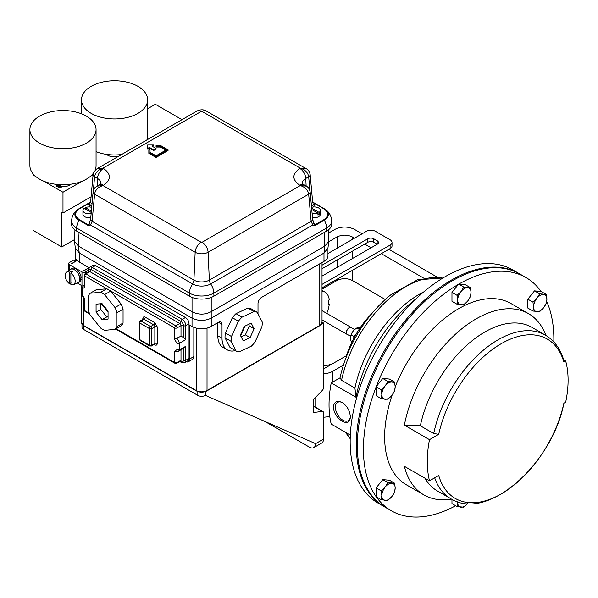 <?xml version="1.0" encoding="UTF-8"?>
<svg xmlns="http://www.w3.org/2000/svg" width="598" height="598" viewBox="0 0 598 598"><rect width="100%" height="100%" fill="white"/><g stroke="black" fill="none" stroke-linecap="round" stroke-linejoin="round"><path stroke-width="0.9" d="M350.368 417.075C349.912 410.856 347.214 406.02 342.28 402.551C337.055 400.152 334.065 401.707 333.303 407.223C334.065 413.27 337.063 417.942 342.28 421.231C347.214 423.803 349.912 422.42 350.368 417.075M342.579 402.738A10.592 6.115 -120 0 0 335.388 407.395A10.592 6.115 -120 0 0 342.878 420.2A10.592 6.115 -120 0 0 350.346 416.447M563.66 359.854L565.678 361.02L563.869 362.067A92.01 53.125 120 0 0 501.296 343.648A92.01 53.125 120 0 0 438.723 434.32L429.484 439.657L404.375 425.156A104.643 60.42 -60 0 1 456.379 333.392A104.643 60.42 -60 0 1 528.512 313.651A104.643 60.42 -60 0 1 545.929 335.463M451.46 499.083A104.643 60.42 -60 0 1 423.87 494.905L406.319 484.769A104.643 60.42 -60 0 1 384.641 436.869A104.643 60.42 -60 0 1 392.153 395.016M395.173 386.824L394.583 382.032L387.908 381.434L385.164 385.927L381.232 389.739L381.83 394.531L381.232 398.634L387.908 399.232L391.84 395.42A9.433 5.449 -60 0 1 385.164 399.277A9.433 5.449 -60 0 1 381.83 394.531A9.433 5.449 -60 0 1 385.164 385.927A9.433 5.449 -60 0 1 391.84 382.077A9.433 5.449 120 0 1 395.173 386.824A9.433 5.449 -60 0 1 391.84 395.42L394.583 390.928L395.173 386.824A104.643 60.42 -60 0 1 510.961 303.522L528.512 313.651M429.484 439.657A104.643 60.42 120 0 0 427.301 461.492A104.643 60.42 120 0 0 429.484 480.814L438.723 475.485A92.01 53.125 120 0 0 501.296 493.903A92.01 53.125 120 0 0 563.869 403.231L565.678 402.185A94.477 54.545 120 0 0 565.678 361.02M546.721 301.527A134.655 77.747 -60 0 1 553.853 339.171A134.655 77.747 -60 0 1 553.823 341.936M455.683 505.744A134.655 77.747 -60 0 1 391.309 510.759L385.217 507.246A134.655 77.747 -60 0 1 357.327 445.6A134.655 77.747 -60 0 1 416.103 310.085A134.655 77.747 -60 0 1 519.871 274.011L525.963 277.532A134.655 77.747 -60 0 1 541.026 291.458L546.31 294.433L539.635 293.835L536.892 298.335A9.433 5.449 -60 0 1 543.567 294.478A9.433 5.449 120 0 1 546.901 299.224A9.433 5.449 -60 0 1 543.567 307.821A9.433 5.449 -60 0 1 536.892 311.678A9.433 5.449 -60 0 1 533.558 306.931A9.433 5.449 -60 0 1 536.892 298.335L532.96 302.139L533.558 306.931L532.96 311.035L539.635 311.633L543.567 307.821L546.31 303.328L546.901 299.224L546.31 294.433M381.232 499.786L387.908 500.384L391.84 496.572L394.583 492.079L395.173 487.975A9.433 5.449 -60 0 1 391.84 496.572A9.433 5.449 -60 0 1 385.164 500.429A9.433 5.449 -60 0 1 381.83 495.682L381.232 499.786L376.105 496.617A134.655 77.747 -60 0 1 363.42 449.12A134.655 77.747 -60 0 1 376.105 386.973L376.254 386.585A134.655 77.747 -60 0 1 458.487 284.289L458.793 284.11A134.655 77.747 -60 0 1 525.963 277.532M359.226 329.192L358.957 329.595M322.023 321.216A21.543 12.438 120 0 0 322.718 320.304M326.725 313.359A21.543 12.438 120 0 0 329.251 304.188L328.309 303.642M350.637 336.323L347.274 334.379A3.924 2.265 -60 0 1 346.601 333.505A3.924 2.265 -60 0 1 347.782 329.094A3.924 2.265 -60 0 1 351.198 327.584L354.562 329.528M347.632 334.581A4.007 2.317 -60 0 1 347.169 334.417A4.007 2.317 -60 0 1 346.481 333.527A4.007 2.317 -60 0 1 347.692 329.02A4.007 2.317 -60 0 1 351.183 327.48A4.007 2.317 -60 0 1 351.549 327.794M90.791 217.5A5.935 3.431 180 0 1 84.669 216.678A5.935 3.431 180 0 1 82.935 214.256L82.935 210.376A5.935 3.431 180 0 1 84.116 208.321L91.247 212.44M91.15 213.538A5.935 3.431 180 0 1 84.669 212.798A5.935 3.431 180 0 1 82.935 210.376M311.551 207.364A5.935 3.431 180 0 1 318.592 207.947A5.935 3.431 180 0 1 320.326 210.376L320.326 214.256A5.935 3.431 180 0 1 312.47 217.5M320.326 210.376A5.935 3.431 180 0 1 319.145 212.425L319.145 214.368A5.935 3.431 180 0 1 317.949 215.056L317.949 213.12A5.935 3.431 180 0 1 312.111 213.538M93.864 171.955L97.04 168.711L196.906 111.056A8.484 4.896 -120 0 1 201.152 111.475A0.68 0.396 180 0 1 202.109 111.475L300.286 168.15L306.258 168.733C308.202 169.63 309.502 171.544 310.145 174.474L310.145 174.474A5.09 2.93 -5.2 0 1 308.673 176.791L309.936 190.717M96.061 151.698A33.084 19.099 0 0 0 121.611 154.523M137.959 113.358A33.084 19.099 180 0 1 101.907 117.5A33.084 19.099 180 0 1 81.485 99.851A33.084 19.099 180 0 1 91.173 86.344A33.084 19.099 180 0 1 127.225 82.203A33.084 19.099 180 0 1 147.646 99.851A33.084 19.099 180 0 1 137.959 113.358M106.564 154.396A9.553 5.517 0 0 0 110.907 156.474A9.553 5.517 0 0 0 118.24 156.474M29.9 129.631A33.084 19.099 180 0 1 39.588 116.124A33.084 19.099 180 0 1 75.64 111.983A33.084 19.099 180 0 1 96.061 129.631A33.084 19.099 180 0 1 86.374 143.139A33.084 19.099 180 0 1 50.322 147.28A33.084 19.099 180 0 1 29.9 129.631L29.9 165.646A33.084 19.099 0 0 0 50.322 183.294A33.084 19.099 0 0 0 86.374 179.153A33.084 19.099 0 0 0 93.43 173.106L94.439 171.559M57.146 185.066A9.688 5.591 180 0 1 56.152 184.565L56.152 185.014A3.812 2.205 0 0 0 56.152 185.051A3.812 2.205 0 0 0 57.789 186.86A3.812 2.205 0 0 0 62.536 186.673A9.553 5.517 0 0 0 70.983 184.177M62.536 186.673L62.394 186.18A9.688 5.591 180 0 1 60.63 186.023L60.032 184.371M54.979 184.177A9.553 5.517 0 0 0 56.152 185.014L56.152 184.565A3.812 2.205 0 0 0 57.789 186.292A3.812 2.205 0 0 0 62.394 186.18M100.599 292.302L90.216 293.229L96.271 289.731L106.661 288.804L100.599 292.302A22.051 12.73 60 0 1 102.602 293.312A22.051 12.73 60 0 1 104.605 294.612L110.667 291.121L121.058 304.038L114.995 307.536A22.051 12.73 60 0 1 116.999 312.702L123.061 309.203L123.061 323.055L116.999 326.553A22.051 12.73 60 0 1 114.995 329.401L121.058 325.903A22.051 12.73 60 0 0 123.061 323.055M106.661 288.804A22.051 12.73 60 0 1 108.664 289.813A22.051 12.73 60 0 1 110.667 291.121M102.064 319.624L96.069 312.163L96.069 304.165L102.064 303.635L108.059 311.095L108.059 319.093L102.064 319.624L106.803 316.888L100.808 309.428L100.808 303.762M116.999 326.553L116.999 312.702M114.995 307.536L104.605 294.612M114.995 329.401L104.605 330.328A22.051 12.73 60 0 1 100.599 328.018L90.216 315.094A22.051 12.73 60 0 1 88.212 309.928L88.212 296.077A22.051 12.73 60 0 1 90.216 293.229M244.328 326.396L251.22 323.152L254.113 328.751L250.106 337.586L243.214 340.83L240.321 335.231L244.328 326.396M248.08 314.399L242.033 317.164L235.978 313.666L247.923 308.052A22.051 12.73 -60 0 1 251.19 308.845L257.252 312.343A22.051 12.73 -60 0 0 253.978 311.551L248.08 314.399M225.035 337.825L231.09 341.323L236.098 351.019L230.043 347.52L225.035 337.825A22.051 12.73 -60 0 1 225.087 335.478A22.051 12.73 -60 0 1 225.401 333.004L232.338 317.702L238.393 321.201A22.051 12.73 -60 0 1 242.033 317.164M238.393 321.201L231.463 336.502L225.401 333.004M231.09 341.323A22.051 12.73 -60 0 1 231.149 338.976A22.051 12.73 -60 0 1 231.463 336.502M257.252 312.343L262.26 322.03A22.051 12.73 -60 0 1 261.887 326.852L254.95 342.161A22.051 12.73 -60 0 1 251.31 346.19L239.372 351.803A22.051 12.73 -60 0 1 236.098 351.019M71.117 282.921L69.435 283.721A7.116 4.111 60 0 1 65.122 275.484A7.116 4.111 60 0 1 66.385 272.359A7.116 4.111 60 0 1 69.435 272.217L71.117 271.081A7.326 4.231 60 0 1 72.552 271.911L70.878 273.054A7.116 4.111 60 0 1 75.184 281.292A7.116 4.111 60 0 1 73.487 284.663A7.116 4.111 60 0 1 70.878 284.551L70.878 273.054M66.385 272.359L70.31 269.496A7.632 4.41 60 0 1 75.983 270.954A7.632 4.41 60 0 1 79.721 278.369A7.632 4.41 60 0 1 79.751 279.079A7.632 4.41 60 0 1 79.721 279.752A7.632 4.41 60 0 1 77.927 282.697L73.487 284.663M323.511 366.111L331.584 364.294L346.466 355.698A64.636 37.315 -60 0 1 372.337 312.993M384.686 506.932A134.655 77.747 -60 0 1 384.148 506.626A134.655 77.747 -60 0 1 356.259 444.987A134.655 77.747 -60 0 1 415.042 309.472A134.655 77.747 -60 0 1 518.81 273.398A134.655 77.747 -60 0 1 519.341 273.705M518.81 273.398L512.71 269.877A134.655 77.747 120 0 0 408.95 305.952A134.655 77.747 120 0 0 350.166 441.466A134.655 77.747 120 0 0 378.056 503.112L384.148 506.626M350.323 435.12L331.217 424.087A104.643 60.42 -60 0 1 329.035 404.764A104.643 60.42 -60 0 1 331.217 382.922L340.038 377.831A92.593 53.454 -60 0 1 390.786 294.844L417.456 279.842L442.998 277.958M77.067 283.078A7.804 4.507 -120 0 0 78.256 282.719A7.804 4.507 -120 0 0 79.84 279.819L81.156 279.057L79.96 278.369M78.256 282.719L79.579 281.957A7.804 4.507 -120 0 0 81.156 279.057M79.721 278.369L79.84 278.436A7.804 4.507 -120 0 0 74.354 269.586A7.804 4.507 -120 0 0 70.452 269.205A7.804 4.507 -120 0 0 69.555 270.049M79.84 278.436L81.156 277.674A7.804 4.507 -120 0 0 75.677 268.831A7.804 4.507 -120 0 0 71.775 268.442L70.452 269.205M322.023 284.379L390.12 245.06A6.466 3.73 0 0 0 392.019 242.422A6.466 3.73 0 0 0 390.12 239.783L375.499 231.336A6.466 3.73 0 0 0 366.357 231.336L327.966 253.507M322.023 276.104L377.174 244.268A4.306 2.489 0 0 0 378.437 242.511A4.306 2.489 0 0 0 377.174 240.747L373.825 238.811A4.306 2.489 0 0 0 367.725 238.811L322.023 265.198M322.023 287.892L390.12 248.581A6.466 3.73 0 0 0 392.019 245.942L392.019 242.422M377.174 240.747L377.174 244.268L373.825 242.332A4.306 2.489 0 0 0 367.725 242.332L322.023 268.719M442.774 278.092A94.477 54.545 120 0 0 341.548 380.298L354.92 388.027L356.019 397.244L331.217 382.922M341.548 380.298L340.038 377.831M416.141 298.738A104.643 60.42 120 0 0 356.019 397.244M423.788 291.884A94.477 54.545 120 0 0 354.92 388.027M328.466 233.1L335.089 229.281C341.488 226.291 347.887 226.291 354.285 229.281L362.104 233.796M322.023 289.14L337.063 280.455L337.063 279.206M328.713 241.756L337.063 236.935C342.146 234.558 347.221 234.558 352.304 236.935L354.487 238.191M315.019 397.924L315.019 406.954M364.69 244.089L371.089 247.781M381.3 253.672L423.69 278.145M388.917 249.276L437.116 277.106M352.304 270.416L352.304 280.455L385.299 299.508M352.304 280.455C347.221 278.077 342.146 278.077 337.063 280.455M329.745 416.156A13.575 7.834 180 0 1 323.511 417.195M343.446 365.109L332.585 371.38L332.585 382.129M323.511 373.668A13.575 7.834 0 0 0 332.585 371.38M264.936 421.463L309.495 447.184A8.619 4.978 -120 0 0 313.801 447.61A8.619 4.978 -120 0 0 315.587 443.664L323.511 439.089L323.511 412.732A2.586 1.495 120 0 0 322.972 411.544A2.586 1.495 120 0 0 322.352 411.431L314.301 412.388A2.586 1.495 -60 0 1 313.681 412.276A2.586 1.495 -60 0 1 313.15 411.095L313.15 401.295A2.586 1.495 -60 0 1 314.301 398.664L322.352 390.33A2.586 1.495 120 0 0 323.511 387.698L323.511 322.987L322.023 322.135M81.986 324.385L81.986 327.211A5.389 3.11 0 0 0 83.563 329.408L197.818 395.375A5.389 3.11 0 0 0 205.435 395.375L315.587 443.664M321.41 324.198L323.511 322.987M323.511 439.089A8.619 4.978 60 0 1 321.724 443.036L313.801 447.61M77.284 283.056L81.971 285.762A2.542 1.473 0 0 0 82.95 286.113M85.574 273.48L85.574 271.911A2.542 1.473 180 0 1 81.971 271.911L69.375 264.637A2.542 1.473 180 0 1 68.628 263.598A2.542 1.473 180 0 1 69.375 262.559L73.576 260.137L75.378 261.176L71.775 263.598M88.407 268.696L87.973 268.45L84.37 270.528A0.845 0.493 180 0 1 83.556 270.647L88.87 267.897M77.179 260.481L71.558 263.725A0.845 0.493 180 0 1 71.775 263.255M85.574 271.911L88.13 270.431M69.435 283.721L69.435 272.217M71.117 271.081L71.117 272.89M232.338 317.702A22.051 12.73 -60 0 1 235.978 313.666M247.923 308.052L253.978 311.551M250.106 337.586L245.367 334.85L241.173 336.824M254.113 328.751L249.373 326.015L245.367 334.85M248.566 324.46L249.373 326.015M240.613 335.77L244.993 326.104M101.346 303.709L108.036 312.029M108.014 316.783L106.803 316.888M96.069 312.163L100.808 309.428M121.058 304.038A22.051 12.73 60 0 1 123.061 309.203M84.176 285.306A10.181 5.875 -120 0 0 83.78 285.5L81.777 287.959L82.27 288.871L82.27 294.911L81.777 294.433L81.777 287.959M84.669 287.279L84.176 286.046L84.176 275.267A1.697 0.979 180 0 0 84.669 275.962L84.669 287.279L82.27 288.871M116.124 328.751L174.638 362.53L174.638 351.213L177.038 349.621L177.038 343.588L174.638 339.223L181 336.181L181 325.618L177.038 327.906A1.697 0.979 180 0 1 174.638 327.906L108.679 289.821M177.038 343.588L179.437 343.282L185.799 339.612L183.399 337.436L181 336.181M177.038 349.621L179.437 349.927L185.799 346.257L185.799 360.25L189.035 358.381L189.035 323.75A5.09 2.938 -120 0 0 185.432 317.516L182.196 319.384A5.09 2.938 60 0 1 185.799 325.618L185.799 339.612M174.638 351.213L177.038 351.968A10.181 5.875 -120 0 0 177.927 351.609A10.181 5.875 -120 0 0 179.437 349.927L179.437 343.282A10.181 5.875 -120 0 0 177.038 338.468L177.038 327.906A1.697 0.979 -120 0 0 175.842 325.828L85.873 273.884A1.697 0.979 120 0 0 84.669 275.962L108.649 289.806M185.799 346.257L183.399 348.432L177.038 351.968M82.27 294.911L84.669 298.641L84.669 310.586L89.423 313.337M189.035 358.381A5.09 2.938 60 0 1 187.981 360.706L184.745 362.575A5.09 2.938 60 0 0 185.799 360.25A1.697 0.979 0 0 1 183.399 360.25A3.394 1.958 60 0 1 181 361.633A1.697 0.979 120 0 0 180.76 360.938M88.13 272L88.13 270.214L89.685 267.194L92.922 265.318A5.09 2.938 60 0 1 95.471 265.572L185.432 317.516M57.146 184.446L57.146 185.253L59.703 186.277L60.63 186.023M59.703 186.277L59.703 184.655M95.097 170.221A33.084 19.099 0 0 0 96.061 165.646L96.061 129.631M146.884 139.932A33.084 19.099 0 0 0 147.646 135.866L147.646 99.851M74.496 239.611L61.781 246.952L32.995 230.335L32.995 174.93L33.69 174.526M147.646 108.731L155.345 104.284L181.994 119.667M44.035 181.306L62.984 192.242L81.926 181.306M90.096 176.582L93.079 174.863M32.995 174.93L35.865 176.582M62.984 192.242L62.984 213.015L61.781 212.327L61.781 246.952M62.984 213.015L91.09 196.787M328.324 229.953L328.773 241.211L324.849 246.099L211.206 311.708C204.822 314.899 198.439 314.899 192.055 311.708L78.413 246.099L74.488 241.211L74.937 229.953M328.773 241.211L327.951 248.043L323.989 253.036L211.206 318.151C204.822 321.141 198.439 321.141 192.055 318.151L79.272 253.036L75.311 248.043L74.488 241.211M317.949 213.12L311.752 209.539M319.145 214.368L317.949 213.673M311.618 208.082L319.145 212.425M85.312 209.016L85.312 207.626A5.935 3.431 180 0 1 91.711 207.364M85.312 207.626L91.367 211.124M152.445 146.383L153.649 145.688L153.649 144.993L147.646 144.993L147.646 148.461L149.448 147.422L153.649 149.844L156.048 148.461L156.048 149.149L153.649 150.532L149.448 148.11L147.646 149.149L147.646 145.688M148.85 153.305L148.85 152.61L156.048 156.766L168.045 149.844L168.045 150.532L156.048 157.461L148.85 153.305L148.85 150.532M165.766 150.188L160.354 147.063L156.048 147.063L156.048 146.383M147.646 148.461L147.646 149.149M149.448 147.422L149.448 148.11M153.649 149.844L153.649 150.532M156.048 148.461L151.847 146.032L153.649 144.993M97.04 168.711L103.454 168.434C111.333 174.048 111.333 179.662 103.454 185.275L102.976 185.552C98.02 187.196 95.224 190.074 94.589 194.193L195.157 252.251A8.484 4.896 -60 0 1 201.152 242.235L102.976 185.552L97.003 186.135C94.746 188.101 94.678 186.77 93.116 191.876L93.116 191.876A5.09 2.93 5.2 0 0 94.589 194.193L92.129 221.327L193.924 280.103L195.157 252.251A9.149 5.285 0 0 0 208.104 252.251L308.673 194.193C308.037 190.074 305.242 187.196 300.286 185.552L306.258 186.135C308.202 187.032 309.502 188.946 310.145 191.876L312.612 219.01L314.294 225.237L314.854 224.908L313.195 221.275M156.048 156.766L156.048 157.461M168.045 149.844L160.847 145.688L156.048 145.688L156.048 147.063M156.048 146.375L160.354 146.375L160.354 147.063M160.354 146.375L166.364 149.844L156.048 155.801L150.038 152.326L150.038 149.844L148.85 149.844L148.85 152.61M201.152 111.475L102.976 168.15C98.02 169.795 95.224 172.673 94.589 176.791L97.467 178.451A12.154 7.019 180 0 1 101.025 183.407M93.542 172.665L93.116 174.474A5.09 2.93 5.2 0 0 94.589 176.791L93.325 190.717M299.807 168.434L300.286 168.15C305.182 169.727 307.977 172.605 308.673 176.791L305.795 178.451A8.484 4.896 -120 0 0 299.807 168.434C291.929 174.048 291.929 179.662 299.807 185.275L300.286 185.552L202.109 242.235A0.68 0.396 180 0 1 201.152 242.235M202.109 242.235A8.484 4.896 60 0 1 208.104 252.251L209.33 280.103L311.132 221.327L308.673 194.193A5.09 2.93 -5.2 0 0 310.145 191.876M90.649 219.01L88.967 225.237L90.492 224.983L92.129 221.327A5.09 2.93 5.2 0 1 90.649 219.01L93.116 191.876M78.996 208.747L87.973 203.559A0.845 0.493 -120 0 0 87.973 203.559L88.982 202.976L88.407 203.597A0.845 0.493 -120 0 0 87.988 203.552L90.552 202.161L88.967 203.066L91.748 206.915M93.116 174.474L90.649 201.608A5.09 2.93 5.2 0 0 92.025 203.866M311.513 206.915L314.294 203.066L312.709 202.169M311.237 203.866A5.09 2.93 -5.2 0 0 312.612 201.608L310.145 174.474M313.494 206.983L314.854 203.597L323.847 208.792C328.952 212.432 328.952 216.072 323.847 219.713L314.854 224.908A0.845 0.493 60 0 1 315.288 225.371L312.769 224.983L311.132 221.327A5.09 2.93 -5.2 0 0 312.612 219.01M314.279 225.521L312.769 224.983L210.69 283.923A5.09 2.938 60 0 1 209.33 280.103A10.891 6.286 0 0 1 193.924 280.103A5.09 2.938 -60 0 1 192.571 283.923L90.492 224.983L87.973 225.371A0.845 0.493 -60 0 1 88.407 224.908L88.982 225.521M91.173 207.214A0.845 0.493 120 0 0 91.337 206.676L91.898 205.241M90.066 221.275L88.407 224.908L79.414 219.713C74.309 216.072 74.309 212.432 79.414 208.792L88.407 203.597L89.76 206.983M312.769 202.191L315.273 203.552A0.845 0.493 120 0 0 314.854 203.597L314.279 202.976L315.288 203.559A0.845 0.493 120 0 0 315.273 203.552L324.273 208.747A13.986 8.073 180 0 1 324.662 208.986A13.986 8.073 180 0 1 324.28 220.176L315.288 225.371M311.364 205.249L311.924 206.676A0.845 0.493 -120 0 0 312.089 207.214M87.973 225.371L78.981 220.176A11.878 6.855 120 0 0 76.641 227.988L76.574 231.045L189.334 296.152A17.387 10.039 0 0 0 213.927 296.152L326.687 231.045L326.62 227.988A11.878 6.855 -120 0 0 324.28 220.176A0.845 0.493 60 0 0 323.847 219.713M76.574 231.045A17.387 10.039 180 0 1 71.483 223.764L71.581 220.737A17.29 9.987 0 0 0 76.641 227.988L189.402 293.087A11.878 6.855 -60 0 1 192.571 283.923A12.812 7.393 180 0 0 210.69 283.923A11.878 6.855 60 0 1 213.86 293.087L326.62 227.988A17.29 9.987 0 0 0 331.681 220.744C331.307 215.639 328.967 211.722 324.662 208.986L324.273 208.747A0.845 0.493 -60 0 1 324.28 208.754L315.288 203.559M331.681 220.744L331.778 223.764A17.387 10.039 180 0 1 326.687 231.045M193.834 327.323L193.834 356.58L189.633 359.002A5.935 3.431 60 0 1 188.407 361.723A5.935 3.431 60 0 1 186.15 361.768M188.407 361.723L192.601 359.293A5.935 3.431 -120 0 0 193.834 356.58M235.365 350.592A25.445 14.688 -60 0 1 227.292 349.875L223.091 347.445A25.445 14.688 -60 0 1 217.821 335.799L217.821 322.643M227.292 349.875A25.445 14.688 -60 0 1 222.022 338.221L222.022 324.37L218.427 322.292A5.09 2.938 -60 0 1 220.968 322.045A5.09 2.938 -60 0 1 222.022 324.37M327.966 247.931L327.966 255.809A13.575 7.834 0 0 1 323.989 261.348L261.61 297.363A5.09 2.938 -60 0 0 258.007 303.597L258.007 313.763M75.826 261.259L75.826 258.665A13.575 7.834 0 0 0 79.272 262.044L88.87 267.583M190.231 325.409L189.633 325.761A0.845 0.493 60 0 1 190.231 325.409L192.033 326.448A13.575 7.834 0 0 0 211.229 326.448L218.427 322.292M189.633 325.761L189.633 359.002M322.023 291.114A21.543 12.438 120 0 1 324.908 292.063A21.543 12.438 120 0 1 329.251 299.792L328.309 300.338L328.309 304.741L329.251 304.188M359.084 329.154L356.924 327.906L356.131 328.369A8.08 4.664 120 0 0 354.121 329.954L352.506 331.957A8.08 4.664 120 0 0 350.495 337.145L350.495 339.29L351.646 342.639M360.131 327.839L356.924 327.906L354.121 329.954M356.259 334.118L353.448 336.166L351.288 334.917L352.506 331.957M353.448 336.166L353.994 337.99M350.495 337.145L351.288 334.917M532.96 311.035L527.832 308.075L527.832 299.172L534.5 290.875L541.026 291.458M458.793 284.11L465.311 284.693L470.447 287.653L463.771 287.062L461.028 291.555A9.433 5.449 -60 0 1 467.703 287.705A9.433 5.449 120 0 1 471.037 292.452A9.433 5.449 -60 0 1 467.703 301.048A9.433 5.449 -60 0 1 461.028 304.898A9.433 5.449 -60 0 1 457.694 300.151A9.433 5.449 -60 0 1 461.028 291.555L457.096 295.36L457.694 300.151L457.096 304.255L463.771 304.853L467.703 301.048L470.447 296.556L471.037 292.452L470.447 287.653M457.096 304.255L451.968 301.295L451.968 292.4L458.487 284.289M376.254 386.585L382.772 378.474L389.448 379.065L394.583 382.032M381.232 398.634L376.105 395.667L376.105 386.973M376.105 496.617L376.105 487.923L382.772 479.626L389.448 480.216L394.583 483.184L387.908 482.586L385.164 487.078A9.433 5.449 -60 0 1 391.84 483.229A9.433 5.449 120 0 1 395.173 487.975L394.583 483.184M391.309 510.759A134.655 77.747 -60 0 1 376.344 496.96M467.524 503.576A9.433 5.449 -60 0 1 461.028 507.201A9.433 5.449 -60 0 1 457.694 502.455L457.096 506.558L451.968 503.598L451.968 499.36M423.87 494.905A104.643 60.42 -60 0 1 404.375 466.32L429.484 480.814M438.723 434.32L433.714 433.513A94.477 54.545 -60 0 1 545.331 335.112C554.443 340.561 560.647 349.135 563.944 360.833L563.869 362.067M404.375 425.156L420.342 425.791A94.477 54.545 -60 0 1 531.958 327.383L545.331 335.112M434.686 477.809A94.477 54.545 -60 0 0 450.862 498.747L437.482 491.025A94.477 54.545 -60 0 1 424.984 478.221M420.342 425.791L433.714 433.513M457.679 501.774L457.694 502.455A9.433 5.449 -60 0 1 457.717 501.782M457.096 506.558L463.771 507.156L467.18 503.972M451.968 292.4L457.096 295.36M458.636 284.095L463.771 287.062M381.83 495.682A9.433 5.449 -60 0 1 385.164 487.078L381.232 490.891L381.83 495.682M376.105 487.923L381.232 490.891M382.772 479.626L387.908 482.586M376.105 386.771L381.232 389.739M382.772 378.474L387.908 381.434M527.832 299.172L532.96 302.139M534.5 290.875L539.635 293.835M346.19 432.728A94.477 54.545 120 0 0 350.204 438.431M337.063 267.426L337.063 260.033M337.063 248.252L337.063 236.935M331.584 364.294L323.511 368.951M352.304 236.935L352.304 239.454M352.304 251.242L352.304 258.628M322.352 411.431L313.15 406.117M314.301 412.388L313.277 411.798M83.563 325.753L83.563 329.408M197.818 391.541L197.818 395.375M205.435 391.541L205.435 395.375M81.971 285.762L81.971 271.911M69.375 264.637L69.375 270.176M142.847 319.369L142.847 318.555C143.004 316.97 143.804 316.506 145.247 317.172L154.845 322.711L157.244 326.867L157.244 343.484C157.095 345.076 156.295 345.539 154.845 344.874L154.142 344.463M174.638 339.223L174.638 327.906A1.697 0.979 -60 0 1 175.842 325.828L179.796 323.54L89.827 271.597L85.873 273.884A1.697 0.979 -120 0 0 85.021 273.802L84.176 275.267M154.605 344.179A1.697 0.979 -60 0 1 154.845 344.874M154.493 344.097L154.493 344.261A1.697 0.979 -120 0 0 154.845 343.484A1.697 0.979 180 0 1 157.244 343.484M154.845 322.711A1.697 0.979 120 0 1 153.649 324.789L144.051 319.25L141.053 320.976L150.651 326.515L153.649 324.789A1.697 0.979 -120 0 1 154.845 326.867L151.847 328.594L151.847 345.218L154.845 343.484L154.845 326.867A1.697 0.979 180 0 1 157.244 326.867M143.348 319.25L143.199 319.16A1.697 0.979 -120 0 1 144.051 319.25A1.697 0.979 120 0 0 145.247 317.172M143.333 319.108A1.697 0.979 0 0 0 142.847 318.555M115.631 329.035L174.99 363.307A1.697 0.979 -60 0 1 174.638 362.53A1.697 0.979 0 0 0 177.038 362.53L177.038 352.005M85.021 311.364L84.176 309.899A1.697 0.979 0 0 0 84.669 310.586A1.697 0.979 120 0 0 85.021 311.364L89.752 314.1M189.035 323.75L185.799 325.618A1.697 0.979 0 0 1 183.399 325.618A1.697 0.979 0 0 0 181 325.618A1.697 0.979 -120 0 0 179.796 323.54A1.697 0.979 120 0 0 181 321.462A1.697 0.979 -60 0 1 182.196 319.384L92.227 267.441L95.471 265.572M174.99 363.307L176.687 363.307A1.697 0.979 -120 0 0 177.038 362.53L181 360.25L181 349.837M149.799 345.995A1.697 0.979 -60 0 1 149.448 345.218L139.85 339.679A1.697 0.979 120 0 0 140.201 340.456L149.799 345.995L151.496 345.995A1.697 0.979 60 0 0 151.847 345.218A1.697 0.979 0 0 1 149.448 345.218L149.448 328.594A1.697 0.979 -60 0 1 150.651 326.515A1.697 0.979 60 0 1 151.847 328.594A1.697 0.979 180 0 1 149.448 328.594L139.85 323.055A1.697 0.979 180 0 1 139.356 322.367L139.356 338.984A1.697 0.979 0 0 0 139.85 339.679L139.85 323.055A1.697 0.979 120 0 1 141.053 320.976A1.697 0.979 60 0 0 140.201 320.894L139.356 322.367M88.631 271.716L88.631 270.901A3.394 1.958 60 0 1 91.031 269.519A1.697 0.979 -60 0 1 89.827 271.597A1.697 0.979 -120 0 0 88.982 271.514L85.021 273.802M88.13 270.214A1.697 0.979 0 0 0 88.631 270.901A1.697 0.979 0 0 1 89.109 271.462M89.685 267.194A5.09 2.938 60 0 1 92.227 267.441A1.697 0.979 120 0 0 91.031 269.519L181 321.462A3.394 1.958 60 0 1 183.399 325.618L183.399 337.436M183.399 348.432L183.399 360.25A1.697 0.979 180 0 0 181 360.25A1.697 0.979 -120 0 1 180.648 361.028L176.687 363.307M184.745 362.575L181.351 362.41A1.697 0.979 120 0 1 181 361.633L180.297 361.229M79.25 253.021L78.413 246.099L79.048 232.48M192.055 318.151L192.055 311.708M211.206 318.151L211.221 297.423M323.989 261.348L323.989 253.036L324.849 246.099M192.04 311.7L192.04 297.423M324.826 246.107L324.213 232.48M101.099 183.287L99.216 184.857A8.484 4.896 60 0 1 103.454 185.275M103.454 168.434A8.484 4.896 120 0 0 97.467 178.451L97.13 186.06M306.221 168.711L206.355 111.056A8.484 4.896 120 0 0 202.109 111.475M299.807 185.275A8.484 4.896 -60 0 1 304.046 184.857L302.162 183.287M302.237 183.407A12.154 7.019 180 0 1 305.795 178.451L306.131 186.06M189.334 296.152L189.402 293.087A17.29 9.987 0 0 0 213.86 293.087L213.927 296.152M79.414 219.713A0.845 0.493 120 0 0 78.981 220.176A13.986 8.073 180 0 1 78.592 208.986A13.986 8.073 180 0 1 78.981 208.754A0.845 0.493 -120 0 0 78.981 208.754L78.592 208.986C74.294 211.722 71.954 215.639 71.581 220.737M79.414 208.792A0.845 0.493 -120 0 0 78.988 208.747L87.988 203.552M323.847 208.792A0.845 0.493 -60 0 1 324.273 208.747M196.234 328.1L196.234 390.516L83.473 325.409A7.632 4.41 180 0 1 81.238 322.292L83.645 325.798A0.845 0.493 -60 0 1 83.473 325.409L83.473 298.133M206.43 390.86A0.845 0.493 -120 0 0 206.856 390.905L319.616 325.798A0.845 0.493 -120 0 0 319.788 325.409L207.028 390.516A7.632 4.41 180 0 1 196.234 390.516A0.845 0.493 -60 0 0 196.832 390.86M319.616 325.798L322.023 322.292A7.632 4.41 180 0 1 319.788 325.409L319.788 263.77M217.821 335.799L222.022 338.221M83.645 325.798L196.406 390.905C199.889 392.572 203.372 392.572 206.856 390.905A0.845 0.493 -120 0 0 207.028 390.516L207.028 328.1M79.272 262.044L79.272 253.036M211.229 318.136L211.229 326.448M192.033 326.448L192.033 318.136M390.12 245.06L390.12 248.581M373.825 238.811L373.825 242.332M367.725 238.811L367.725 242.332M86.852 204.21L87.555 203.806M347.169 334.417L322.023 319.9M81.485 113.799L81.485 99.851M350.196 438.7L345.39 432.272M322.972 411.544L313.15 405.878M68.628 270.722L68.628 263.598M84.176 309.899L84.176 299.157M84.198 299.187L81.791 294.537M84.176 285.268L83.78 285.5M154.493 344.261L151.496 345.995M143.199 319.16L140.201 320.894M140.201 340.456L139.356 338.984M181.351 362.41L179.796 361.513M99.216 184.857L97.04 186.113M206.355 111.056C203.761 109.389 200.607 109.389 196.906 111.056M306.221 186.113L304.046 184.857M90.649 201.608L90.485 202.326L90.821 202.034M90.582 202.049L88.84 203.058M312.612 201.608L312.776 202.326L312.44 202.034M314.458 203.081L312.679 202.057M322.023 322.292L322.023 262.485M75.296 247.931L75.296 261.132M81.238 322.292L81.238 285.336M351.183 327.48L322.023 310.646M324.908 292.063L322.023 290.396M450.862 498.747C487.721 522.218 552.545 463.39 563.974 402.895"/></g></svg>
